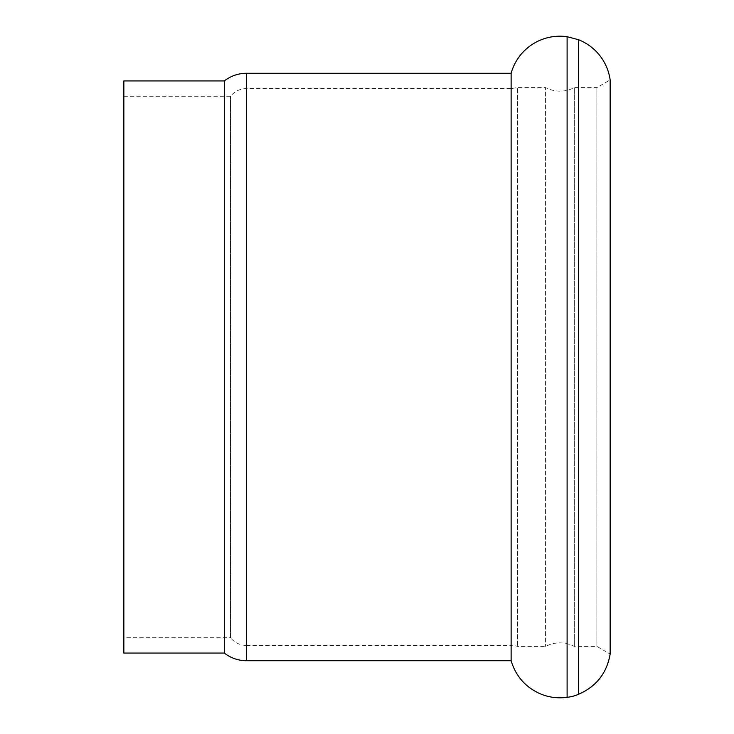 <?xml version="1.0" encoding="UTF-8"?>
<svg xmlns="http://www.w3.org/2000/svg" width="734" height="734" viewBox="0 0 734 734"><rect width="100%" height="100%" fill="white"/><g stroke="black" fill="none" stroke-linecap="round" stroke-linejoin="round"><path stroke-width="0.55" stroke-dasharray="3.67 2.75" d="M578.429 39.682L578.429 694.318M511.121 660.719L511.121 645.397A20.433 20.433 0 0 1 517.498 646.415L545.582 646.415C555.161 641.663 564.73 641.663 574.309 646.415L596.88 646.415L610.147 654.077L610.147 79.923L596.88 87.585L596.88 646.415L596.88 87.585L574.309 87.585L574.309 646.415L574.309 87.585A30.644 30.644 0 0 1 545.582 87.585L545.582 646.415L545.582 87.585L517.498 87.585L517.498 646.415L517.498 87.585L511.121 88.603L511.121 367L511.121 73.281M567.107 697.3L567.107 36.7M123.853 96.264L230.494 96.264C234.651 91.3 239.972 88.741 246.45 88.603L511.121 88.603L511.121 645.397L246.45 645.397L246.45 88.603L246.45 645.397A20.433 20.433 0 0 1 230.494 637.736L230.494 96.264L230.494 637.736L123.853 637.736L123.853 96.264L123.853 637.736M123.853 653.058L123.853 80.942M224.329 653.058L224.329 80.942M246.45 660.719L246.45 73.281"/><path stroke-width="1.1" d="M578.429 39.682A50.683 50.683 0 0 1 610.147 79.923L610.147 654.077C606.825 673.206 596.256 686.62 578.429 694.318L578.429 39.682L567.107 36.7L567.107 697.3A37.801 37.801 0 0 0 578.429 694.318M224.329 653.058L123.853 653.058L123.853 80.942L224.329 80.942L224.329 653.058A35.755 35.755 0 0 0 246.45 660.719L246.45 73.281L511.121 73.281A50.683 50.683 0 0 1 567.107 36.7M511.121 73.281L511.121 660.719C515.993 676.739 526.159 687.96 541.628 694.382C549.876 697.539 558.363 698.511 567.107 697.3M246.45 73.281C238.22 73.354 230.843 75.914 224.329 80.942M246.45 660.719L511.121 660.719"/></g></svg>
